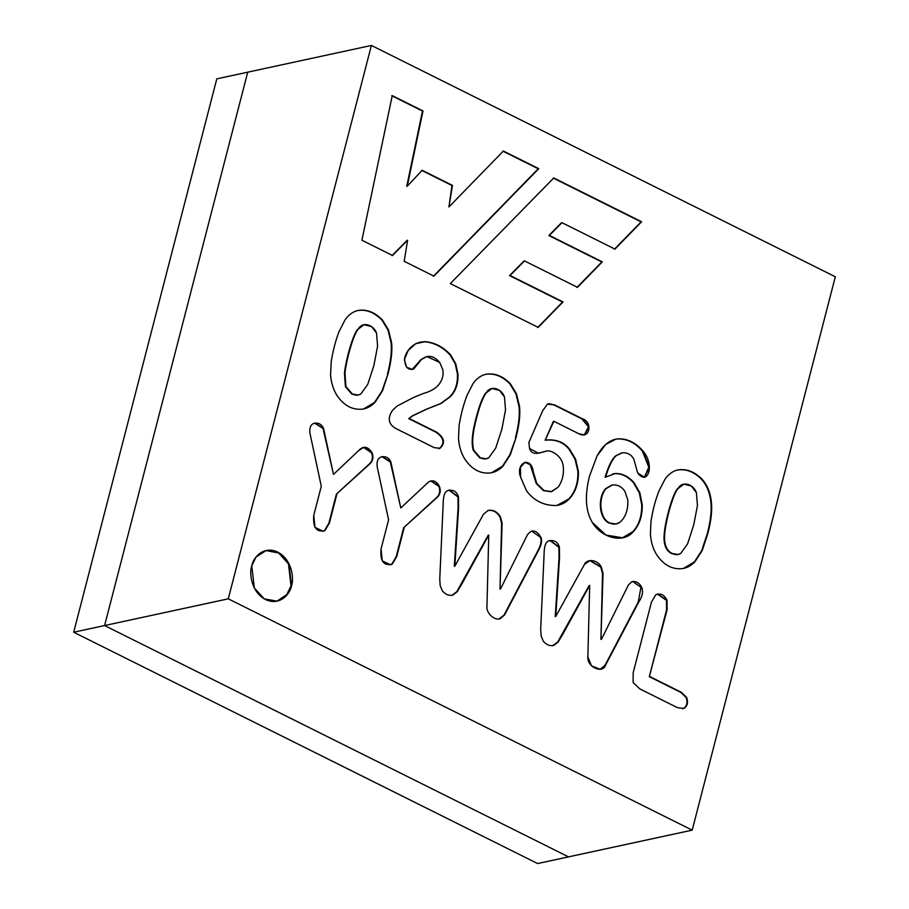 <?xml version="1.0" encoding="UTF-8"?>
<svg xmlns="http://www.w3.org/2000/svg" width="909" height="909" viewBox="0 0 909 909"><rect width="100%" height="100%" fill="white"/><g stroke="black" fill="none" stroke-linecap="round" stroke-linejoin="round"><path stroke-width="1.36" d="M247.725 72.175L104.603 625.551L568.523 856.869L104.603 625.551L73.686 632.232L537.605 863.55L568.523 856.869L537.605 863.55L73.686 632.232L104.603 625.551L247.725 72.175L216.808 78.856L247.725 72.175L104.603 625.551L228.273 598.826L371.395 45.45L247.725 72.175L371.395 45.45L835.314 276.768L692.192 830.144L228.273 598.826L104.603 625.551L568.523 856.869L692.192 830.144L568.523 856.869L104.603 625.551L247.725 72.175M216.808 78.856L73.686 632.232L216.808 78.856M371.395 45.45L228.273 598.826L692.192 830.144L835.314 276.768L371.395 45.45M649.81 676.58L681.386 692.317L686.659 697.43C688.34 702.589 687.397 706.27 683.795 708.475L677.421 707.645L639.811 688.886L633.141 682.523L633.175 672.762L651.446 602.133L655.775 594.781C660.536 592.884 664.286 594.736 667.047 600.326L667.058 609.916L649.299 676.682L680.875 692.431L686.136 697.544C687.829 702.702 686.874 706.384 683.284 708.588L682.704 708.781L683.284 708.588C686.874 706.384 687.829 702.702 686.136 697.544L680.875 692.431L649.299 676.682L667.058 609.916L667.047 600.326L657.696 594.02L655.775 594.781L651.446 602.133L633.175 672.762L633.141 682.523L639.811 688.886L677.421 707.645L683.795 708.475C687.397 706.27 688.34 702.589 686.659 697.43L681.386 692.317L649.81 676.58M601.451 639.3L628.46 584.885L631.823 581.737C637.425 579.874 648.174 588.123 638.8 601.894L605.474 665.286C602.735 673.978 586.941 667.081 587.873 656.923L589.68 585.396L562.841 634.175L558.171 641.981L553.888 645.356C549.99 646.322 546.423 644.89 543.207 641.072L541.139 635.902L540.685 629.403L544.071 554.66C544.071 546.536 545.627 541.957 548.718 540.923C554.24 539.741 557.808 541.844 559.399 547.207L559.524 557.887L555.74 616.507L584.476 564.398C586.964 558.558 597.554 559.41 601.303 567L603.053 573.454L600.929 639.413L603.053 573.454L601.303 567L589.952 560.523L584.476 564.398L555.74 616.507L559.524 557.887L559.399 547.207L550.184 540.4L548.718 540.923C545.627 541.957 544.071 546.536 544.071 554.66L540.685 629.403L541.139 635.902L543.207 641.072C546.423 644.89 549.99 646.322 553.888 645.356L558.171 641.981L562.841 634.175L589.68 585.396L587.873 656.923L591.452 665.82L600.235 669.285L605.474 665.286L638.8 601.894C648.174 588.123 637.425 579.874 631.823 581.737L628.46 584.885L601.451 639.3M500.529 588.975L527.538 534.56L530.901 531.413C534.435 530.129 537.662 531.947 540.582 536.867C542.548 539.832 541.639 544.741 537.878 551.57L504.552 614.973L500.257 618.62C494.666 621.188 486.076 612.825 486.951 606.61L488.758 535.071L461.92 583.862L457.25 591.657L452.966 595.043C449.069 596.009 445.501 594.577 442.285 590.748L440.172 585.555L439.763 579.078L443.149 504.336C443.172 496.234 444.706 491.644 447.739 490.576C453.307 489.406 456.886 491.508 458.477 496.893L458.602 507.563L454.83 566.193L483.554 514.074L488.19 510.46C493.076 509.551 497.132 511.631 500.382 516.687L502.132 523.13L500.007 589.089L502.132 523.13L500.382 516.687C497.132 511.631 493.076 509.551 488.19 510.46L483.554 514.074L454.83 566.193L458.602 507.563L458.477 496.893L449.216 490.031L447.739 490.576C444.706 491.644 443.172 496.234 443.149 504.336L439.763 579.078L440.172 585.555L442.285 590.748C445.501 594.577 449.069 596.009 452.966 595.043L457.25 591.657L461.92 583.862L488.758 535.071L486.951 606.61C486.076 612.825 494.666 621.188 500.257 618.62L504.552 614.973L537.878 551.57C541.639 544.741 542.548 539.832 540.582 536.867C537.662 531.947 534.435 530.129 530.901 531.413L527.538 534.56L500.529 588.975M404.198 527.584L396.688 556.638L392.279 564.091C383.655 566.148 379.917 561.069 381.076 548.854L388.597 519.8L377.155 466.612C376.599 461.602 377.826 458.42 380.837 457.079C385.314 455.852 388.654 457.477 390.847 461.931L400.778 507.961L428.673 481.895C432.809 479.577 436.388 481.031 439.388 486.27C440.899 490.451 440.354 493.985 437.74 496.882L403.687 527.686L396.176 556.751L391.756 564.194L390.2 564.853L391.756 564.194L396.176 556.751L403.687 527.686L437.74 496.882C440.354 493.985 440.899 490.451 439.388 486.27L431.014 480.884L428.673 481.895L400.778 507.961L390.847 461.931L382.189 456.591L380.837 457.079C377.826 458.42 376.599 461.602 377.155 466.612L388.597 519.8L381.076 548.854L382.234 560.853L390.461 564.807L392.279 564.091L396.688 556.638L404.198 527.584M336.909 494.03L329.388 523.084L324.979 530.526C316.468 532.685 312.741 527.606 313.775 515.301L321.297 486.247L309.912 433.082C309.367 428.071 310.571 424.878 313.537 423.514C318.105 422.344 321.434 423.958 323.547 428.378L333.489 474.407L358.578 450.659C363.27 445.558 367.77 446.239 372.088 452.716C373.599 456.897 373.054 460.431 370.44 463.329L336.387 494.132L328.876 523.198L324.468 530.64L322.888 531.311L324.468 530.64L328.876 523.198L336.387 494.132L370.44 463.329C373.054 460.431 373.599 456.897 372.088 452.716L363.714 447.319L358.578 450.659L333.489 474.407L323.547 428.378L314.866 423.049L313.537 423.514C310.571 424.878 309.367 428.071 309.912 433.082L321.297 486.247L313.775 515.301L315.003 527.356L323.138 531.254L324.979 530.526L329.388 523.084L336.909 494.03M682.716 568.579C687.193 567.841 691.26 565.58 694.931 561.785L702.259 550.422L707.895 533.31C711.133 520.721 712.292 510.324 711.395 502.12C710.406 492.701 707.327 485.099 702.157 479.316C694.453 471.544 686.238 468.442 677.523 469.998C672.705 471.146 668.524 474.237 664.968 479.236C668.524 474.237 672.705 471.146 677.523 469.998C686.238 468.442 694.453 471.544 702.157 479.316C707.327 485.099 710.406 492.701 711.395 502.12C712.292 510.324 711.133 520.721 707.895 533.31L702.259 550.422L694.931 561.785C691.26 565.58 687.193 567.841 682.716 568.579C672.069 569.818 663.195 564.887 656.082 553.797C663.195 564.887 672.069 569.818 682.716 568.579L683.648 568.409M650.98 521.471C652.673 510.381 655.344 500.2 658.991 490.94C655.344 500.2 652.673 510.381 650.98 521.471L650.424 534.151C650.924 541.571 652.81 548.116 656.082 553.797M605.599 477.134L615.313 473.509C622.199 473.328 628.426 476.361 633.993 482.611L639.788 492.598L642.254 504.722C642.424 515.96 639.47 524.891 633.414 531.526C623.426 543.912 601.508 537.98 592.361 522.505C585.521 511.199 584.567 495.746 589.509 476.146L597.031 455.977C603.019 445.024 610.2 439.308 618.574 438.808C627.812 438.729 635.914 442.763 642.879 450.932C655.128 464.567 648.015 486.451 637.686 473.01L633.789 459.079C631.198 454.489 627.346 452.409 622.222 452.83L616.222 455.693C612.496 458.818 608.95 465.965 605.599 477.134L605.599 477.134C608.95 465.965 612.496 458.818 616.222 455.693L622.222 452.83C627.346 452.409 631.198 454.489 633.789 459.079L637.686 473.01L644.606 477.282L649.321 467.283L642.879 450.932C635.914 442.763 627.812 438.729 618.574 438.808L615.711 439.206L605.667 444.512L597.031 455.977L589.509 476.146C584.567 495.746 585.521 511.199 592.361 522.505L605.951 535.06L622.585 537.798L633.414 531.526C639.47 524.891 642.424 515.96 642.254 504.722L639.788 492.598L633.993 482.611C628.426 476.361 622.199 473.328 615.313 473.509L605.599 477.134M551.706 491.61L544.014 490.53L536.821 483.497L530.64 464.488L524.97 462.215L520.437 467.396L520.607 477.145L526.504 490.769C534.026 500.848 544.071 505.768 556.66 505.529L569.534 498.643C575.829 491.633 578.772 482.474 578.374 471.146L575.59 459.136L569.523 449.091C563.819 442.001 555.865 439.013 545.673 440.092C555.865 439.013 563.819 442.001 569.523 449.091L575.59 459.136L578.374 471.146C578.772 482.474 575.829 491.633 569.534 498.643C565.966 502.461 561.671 504.756 556.66 505.529C544.071 505.768 534.026 500.848 526.504 490.769L520.607 477.145C515.153 463.079 531.106 455.114 533.356 472.066L536.821 483.497L544.014 490.53L551.706 491.61L558.183 487.122C562.273 481.247 563.978 474.521 563.285 466.931C562.671 455.875 551.115 450.171 547.207 450.921L540.446 452.716C534.572 454.341 530.936 452.955 529.572 448.535L528.879 442.467L542.718 410.641L547.468 404.119L554.649 404.937L582.339 418.742C592.952 421.878 590.077 439.774 578.863 433.752L553.888 421.299L545.161 440.206C555.354 439.115 563.296 442.115 569 449.194L575.067 459.25L577.863 471.26C578.26 482.588 575.306 491.746 569.011 498.757L557.808 505.324L569.011 498.757C575.306 491.746 578.26 482.588 577.863 471.26L575.067 459.25L569 449.194C563.296 442.115 555.354 439.115 545.161 440.206L553.888 421.299L578.863 433.752L584.51 434.911L588.964 426.832L582.339 418.742L554.649 404.937L548.695 403.63L547.468 404.119L542.718 410.641L528.879 442.467L529.572 448.535L538.537 453.227L547.207 450.921C551.115 450.171 562.671 455.875 563.285 466.931C563.978 474.521 562.273 481.247 558.183 487.122L551.024 491.769M490.792 472.896C495.28 472.146 499.359 469.873 503.007 466.101L510.347 454.727L515.982 437.627L510.347 454.727L503.007 466.101C499.359 469.873 495.28 472.146 490.792 472.896C480.145 474.112 471.282 469.192 464.226 458.125C460.931 452.409 459.022 445.853 458.511 438.456L459.068 425.787C460.818 414.72 463.488 404.539 467.078 395.256L473.055 383.553C476.634 378.542 480.838 375.474 485.667 374.338C494.394 372.781 502.597 375.883 510.29 383.655L516.426 393.665L519.539 406.448C520.414 414.64 519.232 425.026 515.982 437.627C519.232 425.026 520.414 414.64 519.539 406.448L516.426 393.665L510.29 383.655C502.597 375.883 494.394 372.781 485.667 374.338C480.838 375.474 476.634 378.542 473.055 383.553L467.078 395.256C463.488 404.539 460.818 414.72 459.068 425.787L458.511 438.456C459.022 445.853 460.931 452.409 464.226 458.125C471.282 469.192 480.145 474.112 490.792 472.896L491.724 472.714M409.243 418.515L436.672 432.195C444.376 437.695 445.524 443.047 440.092 448.228L434.332 447.705L395.642 428.412C388.359 424.128 387.314 418.095 392.529 410.323L397.165 406.016L413.584 397.46L423.719 393.347C430.673 391.438 435.786 388.427 439.058 384.314C442.535 379.655 443.774 374.735 442.763 369.554L439.695 362.441C433.809 355.521 427.73 354.533 421.446 359.475L413.89 368.804C407.811 370.656 404.732 367.077 404.653 358.055C406.266 351.885 409.948 347.102 415.697 343.716L425.48 341.636C435.093 342.693 443.478 347.124 450.637 354.942L455.716 363.68L457.966 373.963C458.306 383.791 455.704 391.404 450.16 396.801L441.035 403.494L426.798 409.141L412.913 415.731L408.72 418.629L436.161 432.298C443.865 437.808 445.001 443.16 439.581 448.342L438.706 448.716L439.581 448.342C445.001 443.16 443.865 437.808 436.161 432.298L408.72 418.629L412.913 415.731L426.798 409.141L441.035 403.494L450.16 396.801C455.704 391.404 458.306 383.791 457.966 373.963L455.716 363.68L450.637 354.942C443.478 347.124 435.093 342.693 425.48 341.636L420.117 342.136L415.697 343.716L408.096 350.59L404.346 359.68L406.607 367.202L412.402 369.452L413.89 368.804L421.446 359.475L426.866 356.533L439.695 362.441L442.763 369.554C443.774 374.735 442.535 379.655 439.058 384.314C435.786 388.427 430.673 391.438 423.719 393.347L413.584 397.46L397.165 406.016L392.529 410.323C387.314 418.095 388.359 424.128 395.642 428.412L434.332 447.705L440.092 448.228C445.524 443.047 444.376 437.695 436.672 432.195L409.243 418.515M362.85 409.095C367.338 408.346 371.417 406.084 375.065 402.301L382.45 390.961L388.041 373.826L382.45 390.961L375.065 402.301C371.417 406.084 367.338 408.346 362.85 409.095C352.169 410.3 343.307 405.38 336.285 394.336C332.978 388.62 331.081 382.064 330.569 374.667L331.183 362.021C332.876 350.931 335.535 340.739 339.137 331.455L345.113 319.763C348.692 314.753 352.897 311.673 357.726 310.537C366.327 308.935 374.542 312.048 382.348 319.854L388.484 329.876L391.597 342.659C392.472 350.84 391.29 361.237 388.041 373.826C391.29 361.237 392.472 350.84 391.597 342.659L388.484 329.876L382.348 319.854C374.542 312.048 366.327 308.935 357.726 310.537C352.897 311.673 348.692 314.753 345.113 319.763L339.137 331.455C335.535 340.739 332.876 350.931 331.183 362.021L330.569 374.667C331.081 382.064 332.978 388.62 336.285 394.336C343.307 405.38 352.169 410.3 362.85 409.095L363.782 408.925M251.759 565.909C252.747 558.581 262.974 545.093 277.768 552.115C292.403 559.774 294.107 579.203 291.516 585.737C290.528 593.077 280.302 606.553 265.508 599.542C250.873 591.884 249.157 572.454 251.759 565.909L254.35 587.998L264.235 598.861L277.109 601.167L287.221 594.634L291.516 585.737L288.926 563.66L279.029 552.797L266.167 550.49L256.043 557.024L251.759 565.909M503.37 151.03L538.753 168.676L433.911 276.131L404.175 261.303L407.607 240.26L392.529 255.497L361.907 240.226L392.256 95.627L423.003 110.955L407.266 186.186L422.162 170.29L452.477 185.402L448.932 206.957L503.37 151.03L448.932 206.957L452.477 185.402L422.162 170.29L407.266 186.186L423.003 110.955L392.256 95.627L361.907 240.226L392.529 255.497L407.607 240.26L404.175 261.303L433.911 276.131L538.753 168.676L503.37 151.03M553.751 177.959L641.618 221.762L614.939 249.1L561.955 222.682L549.354 235.431L602.337 261.849L577.476 287.312L524.493 260.894L510.074 275.507L563.057 301.924L538.196 327.388L450.33 283.585L553.751 177.959L450.33 283.585L538.196 327.388L563.057 301.924L510.074 275.507L524.493 260.894L577.476 287.312L602.337 261.849L549.354 235.431L561.955 222.682L614.939 249.1L641.618 221.762L553.751 177.959M553.24 178.073L641.618 221.762L614.427 249.214L641.106 221.876L553.24 178.073M561.432 222.785L548.831 235.533L602.337 261.849L576.954 287.426L601.826 261.962L548.831 235.533L561.432 222.785M523.982 261.008L509.551 275.62L563.057 301.924L537.685 327.501L562.546 302.038L509.551 275.62L523.982 261.008M502.847 151.133L538.753 168.676L433.4 276.245L538.242 168.779L502.847 151.133M407.096 240.374L392.018 255.611L407.096 240.374M391.745 95.74L423.003 110.955L406.743 186.3L422.492 111.068L391.745 95.74M421.64 170.392L452.477 185.402L448.932 206.957L451.966 185.516L421.64 170.392M265.905 550.547L278.722 553.024L288.483 563.91L291.005 585.851L286.778 594.656L276.847 601.213L286.778 594.656L291.005 585.851L288.483 563.91L278.722 553.024L265.905 550.547M373.917 365.407L367.759 384.325L360.964 393.824L358.328 395.029L352.362 394.017L345.931 386.53L344.977 373.235C346.272 360.044 353.192 335.046 358.169 329.16L364.066 324.683L371.531 326.592L376.542 333.16L377.587 346.079L373.917 365.407L377.587 346.079L376.542 333.16C373.815 325.013 362.748 320.763 358.169 329.16C353.192 335.046 346.272 360.044 344.977 373.235L345.931 386.53L352.362 394.017C355.635 395.631 358.498 395.574 360.964 393.824L367.759 384.325L373.917 365.407M363.805 324.74L357.646 329.274C352.681 335.16 345.761 360.157 344.454 373.349L345.409 386.643L351.851 394.131L358.066 395.085L351.851 394.131L345.409 386.643L344.454 373.349C345.761 360.157 352.681 335.16 357.646 329.274L364.066 324.683M358.328 310.401L357.726 310.537M388.041 373.826L381.939 391.075L374.553 402.414L363.532 408.982L374.553 402.414L381.939 391.075L388.041 373.826M357.203 310.651C365.816 309.049 374.019 312.162 381.837 319.968L387.973 329.99L391.075 342.773C391.961 350.954 390.768 361.339 387.518 373.94C390.768 361.339 391.961 350.954 391.075 342.773L387.973 329.99L381.837 319.968C374.019 312.162 365.816 309.049 357.203 310.651M426.605 356.589L420.935 359.589L412.141 369.497L420.935 359.589L426.355 356.646M419.856 342.193L424.969 341.75C434.582 342.807 442.967 347.238 450.125 355.055L455.204 363.782L457.454 374.076C457.795 383.905 455.193 391.518 449.637 396.915L440.513 403.607L426.287 409.255L412.391 415.833L408.72 418.629L412.391 415.833L426.287 409.255L440.513 403.607L449.637 396.915C455.193 391.518 457.795 383.905 457.454 374.076L455.204 363.782L450.125 355.055C442.967 347.238 434.582 342.807 424.969 341.75L419.856 342.193M501.859 429.207L495.7 448.114L488.906 457.613L486.281 458.806L480.316 457.806L473.873 450.33C471.646 443.637 472.612 432.604 476.759 417.242C479.747 405.709 482.861 397.608 486.11 392.949L492.008 388.473L499.473 390.381L504.484 396.949L505.529 409.879L501.859 429.207L505.529 409.879L504.484 396.949C501.745 388.779 490.701 384.575 486.11 392.949C482.861 397.608 479.747 405.709 476.759 417.242C472.612 432.604 471.646 443.637 473.873 450.33L480.316 457.806C483.554 459.42 486.417 459.352 488.906 457.613L495.7 448.114L501.859 429.207M491.746 388.541L485.588 393.063C482.338 397.722 479.225 405.823 476.248 417.356C472.089 432.718 471.123 443.74 473.35 450.432L479.793 457.92L486.02 458.863L479.793 457.92L473.35 450.432C471.123 443.74 472.089 432.718 476.248 417.356C479.225 405.823 482.338 397.722 485.588 393.063L492.008 388.473M486.27 374.19L485.667 374.338M515.982 437.627L509.824 454.841L502.495 466.203L491.474 472.771L502.495 466.203L509.824 454.841L515.982 437.627M485.145 374.44C493.871 372.895 502.086 375.996 509.779 383.757L515.914 393.779L519.016 406.562C519.903 414.743 518.709 425.139 515.46 437.729C518.709 425.139 519.903 414.743 519.016 406.562L515.914 393.779L509.779 383.757C502.086 375.996 493.871 372.895 485.145 374.44M524.72 462.283L530.231 464.715L536.299 483.611L543.491 490.644L551.184 491.724L543.491 490.644L536.299 483.611L530.231 464.715L524.72 462.283M545.798 451.182L538.287 453.284L546.695 451.023M548.445 403.698L554.138 405.05L581.817 418.856L588.441 426.81L584.248 434.957L588.441 426.81L581.817 418.856L554.138 405.05L548.445 403.698M553.365 421.412L545.161 440.206L553.365 421.412M612.746 473.907L614.802 473.623C621.676 473.441 627.903 476.475 633.482 482.724L639.277 492.712L641.743 504.836C641.902 516.073 638.959 525.004 632.903 531.64L622.324 537.855L632.903 531.64C638.959 525.004 641.902 516.073 641.743 504.836L639.277 492.712L633.482 482.724C627.903 476.475 621.676 473.441 614.802 473.623L612.746 473.907M609.803 522.993C599.872 519.187 597.622 498.166 606.098 488.622L612.405 485.008C617.552 484.497 621.722 486.622 624.903 491.383L627.801 499.859C628.244 509.835 625.619 517.301 619.927 522.255L616.166 523.959L609.28 523.107L615.643 524.061L609.803 522.993C613.325 524.754 616.7 524.504 619.927 522.255C625.619 517.301 628.244 509.835 627.801 499.859L624.903 491.383C621.722 486.622 617.552 484.497 612.405 485.008L606.098 488.622C597.622 498.166 599.872 519.187 609.803 522.993M611.587 485.167L605.576 488.735L612.405 485.008M605.576 488.735C597.111 498.28 599.349 519.3 609.28 523.107C599.349 519.3 597.111 498.28 605.576 488.735M621.279 453.012L622.222 452.83M615.45 439.263L618.052 438.922C627.301 438.842 635.402 442.876 642.368 451.046L648.799 467.203L644.345 477.327L648.799 467.203L642.368 451.046C635.402 442.876 627.301 438.842 618.052 438.922L615.45 439.263M621.711 452.943L615.711 455.807C611.984 458.931 608.439 466.078 605.087 477.248C608.439 466.078 611.984 458.931 615.711 455.807L621.711 452.943M693.726 524.868L687.613 543.809L680.83 553.308L678.171 554.49L672.228 553.501C666.104 550.445 663.638 543.525 664.831 532.719C666.092 519.528 672.955 494.462 677.966 488.622L683.898 484.156L691.363 486.042L696.396 492.644L697.453 505.563L693.726 524.868L697.453 505.563L696.396 492.644C693.612 484.372 682.545 480.316 677.966 488.622C672.955 494.462 666.092 519.528 664.831 532.719C663.638 543.525 666.104 550.445 672.228 553.501C675.444 555.092 678.307 555.024 680.83 553.308L687.613 543.809L693.726 524.868M683.636 484.213L677.455 488.724C672.444 494.564 665.57 519.63 664.32 532.833C663.115 543.639 665.581 550.559 671.706 553.615L677.909 554.535L671.706 553.615C665.581 550.559 663.115 543.639 664.32 532.833C665.57 519.63 672.444 494.564 677.455 488.724L683.898 484.156M677.012 470.112C685.727 468.555 693.931 471.657 701.646 479.429C693.931 471.657 685.727 468.555 677.012 470.112L677.523 469.998M664.968 479.236L658.991 490.94M683.398 568.455L694.408 561.898L701.737 550.524L707.384 533.424C710.611 520.834 711.781 510.438 710.883 502.222C709.884 492.814 706.804 485.213 701.646 479.429C706.804 485.213 709.884 492.814 710.883 502.222C711.781 510.438 710.611 520.834 707.384 533.424L701.737 550.524L694.408 561.898C690.749 565.693 686.67 567.955 682.193 568.693M314.605 423.117L323.036 428.48L333.489 474.407L323.036 428.48L314.605 423.117M363.464 447.387L371.565 452.818C373.088 457 372.542 460.545 369.918 463.442L336.387 494.132L369.918 463.442C372.542 460.545 373.088 457 371.565 452.818L363.464 447.387M381.928 456.659L390.336 462.045L400.778 507.961L390.336 462.045L381.928 456.659M430.752 480.941L438.865 486.372C440.388 490.565 439.842 494.098 437.218 496.996L403.687 527.686L437.218 496.996C439.842 494.098 440.388 490.565 438.865 486.372L430.752 480.941M499.302 618.915L500.257 618.62M531.64 531.117L540.06 536.969C542.025 539.946 541.128 544.855 537.355 551.683L504.029 615.075L499.041 618.961L504.029 615.075L537.355 551.683C541.128 544.855 542.025 539.946 540.06 536.969L531.64 531.117M488.235 535.185L456.738 591.77L451.784 595.361L456.738 591.77L488.235 535.185M452.046 595.315L452.966 595.043M448.955 490.099L457.966 496.996L458.091 507.677L454.307 566.307L458.091 507.677L457.966 496.996L448.955 490.099M488.985 510.233L488.19 510.46M487.667 510.574C492.553 509.665 496.621 511.744 499.87 516.789L501.609 523.243L500.007 589.089L501.609 523.243L499.87 516.789C496.621 511.744 492.553 509.665 487.667 510.574M632.562 581.43L640.959 587.237L638.277 601.997L604.951 665.399L599.974 669.331L604.951 665.399L638.277 601.997L640.959 587.237L632.562 581.43M589.157 585.51L557.66 642.095L552.706 645.685L557.66 642.095L589.157 585.51M552.967 645.629L553.888 645.356M549.934 540.457L558.887 547.32L559.012 558.001L555.229 616.62L559.012 558.001L558.887 547.32L549.934 540.457M589.702 560.592L600.792 567.114L602.531 573.568L600.929 639.413L602.531 573.568L600.792 567.114L589.702 560.592M682.954 708.736L683.795 708.475M657.434 594.077L666.536 600.44L667.058 609.916L649.299 676.682L666.536 610.03L666.536 600.44L657.434 594.077"/></g></svg>
